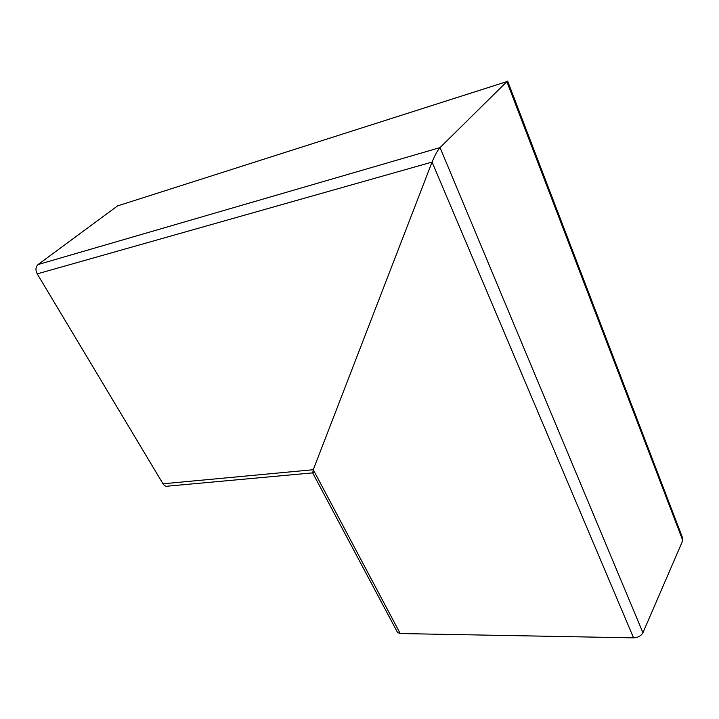 <?xml version="1.0" encoding="UTF-8"?>
<svg xmlns="http://www.w3.org/2000/svg" width="719" height="719" viewBox="0 0 719 719"><rect width="100%" height="100%" fill="white"/><g stroke="black" fill="none" stroke-linecap="round" stroke-linejoin="round"><path stroke-width="1.08" d="M312.72 472.976L313.259 469.723L432.065 162.081L313.259 469.723L312.72 472.976M312.603 472.886L168.012 486.116C166.053 486.673 164.39 485.9 163.006 483.797L313.259 469.723L400.213 633.538L633.565 637.852L432.065 162.081L37.226 273.876C35.312 270.011 35.591 266.902 38.08 264.538L440.037 147.602C437.449 150.604 434.788 155.43 432.065 162.081C434.788 155.43 437.449 150.604 440.037 147.602L506.868 81.615L507.902 81.795L682.583 537.893L682.78 540.508L506.868 81.615L119.561 205.275M507.596 83.521C508.144 81.238 507.902 80.6 506.877 81.598L440.037 147.602L642.93 632.756L682.78 540.508M400.213 633.538L397.589 632.567L397.113 631.677M642.93 632.756C641.123 635.911 638.005 637.609 633.565 637.852M313.169 472.832L314.302 471.7M37.226 273.876L163.006 483.797M38.08 264.538L117.512 205.931M397.589 632.567L312.522 472.599M506.877 81.598L117.521 205.922"/></g></svg>
